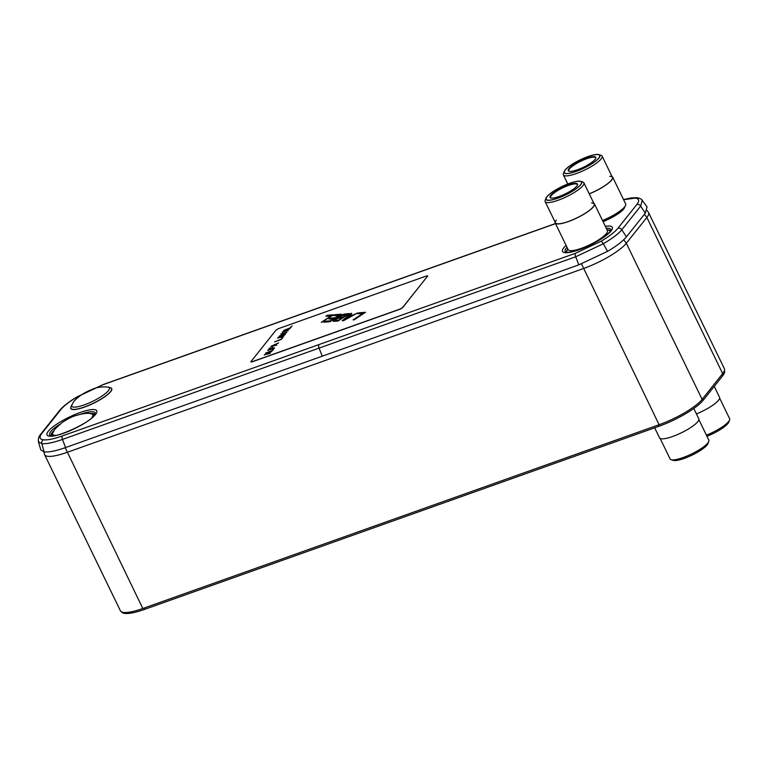 <?xml version="1.0" encoding="UTF-8"?>
<svg xmlns="http://www.w3.org/2000/svg" width="768" height="768" viewBox="0 0 768 768"><rect width="100%" height="100%" fill="white"/><g stroke="black" fill="none" stroke-linecap="round" stroke-linejoin="round"><path stroke-width="1.15" d="M648.547 212.525L724.349 368.64A37.296 8.573 154.1 0 1 722.659 373.594L702.125 399.37A37.296 8.573 154.1 0 1 659.107 424.723L142.8 608.515A37.296 8.573 154.1 0 1 120.413 610.79L44.611 454.675A37.296 8.573 -25.9 0 0 66.998 452.39L583.296 268.608A37.296 8.573 -25.9 0 0 626.314 243.254L646.858 217.469A37.296 8.573 -25.9 0 0 648.547 212.525A37.296 8.573 -25.9 0 0 648.317 212.17L647.011 210.49M43.872 451.882L44.467 454.282A37.296 8.573 -25.9 0 0 44.611 454.675M52.656 435.859A23.136 5.318 154.1 0 1 52.282 433.949L55.027 428.966L62.333 422.362C67.488 419.011 71.827 416.803 75.341 415.718C83.53 413.251 88.982 412.675 91.699 413.99L91.699 413.99A22.33 5.136 154.1 0 1 91.786 417.763A22.33 5.136 154.1 0 1 91.411 418.205M91.699 413.99L92.717 414.307A23.136 5.318 154.1 0 1 93.984 415.786M647.069 206.928L645.283 213.178L626.419 236.861C622.445 241.507 616.166 246.326 607.574 251.338L578.832 264.845L65.587 447.552C55.872 450.96 48.72 452.419 44.122 451.91L40.8 449.914L38.4 441.638L41.837 443.635C46.272 444.106 53.146 442.704 62.467 439.43L575.683 256.781L603.293 243.773C612.202 238.55 618.374 233.885 621.821 229.766L640.685 206.083L642.24 200.333C641.558 199.104 639.859 198.24 637.152 197.722L631.344 197.875L623.53 199.555M121.594 611.894A38.419 8.832 -25.9 0 0 144.566 609.389L658.944 426.288A38.419 8.832 -25.9 0 0 703.258 400.176L722.707 375.754A38.419 8.832 -25.9 0 0 724.406 370.579M595.622 158.534A14.89 3.427 -25.9 0 0 595.584 157.862A14.89 3.427 -25.9 0 0 583.699 159.917A14.89 3.427 -25.9 0 0 569.462 168.893A14.89 3.427 -25.9 0 0 568.79 170.87A14.89 3.427 -25.9 0 0 569.29 171.322M568.963 168.672A15.283 3.514 -25.9 0 0 569.021 171.254A15.283 3.514 -25.9 0 0 582.106 167.866A15.283 3.514 -25.9 0 0 595.075 159.379A15.283 3.514 -25.9 0 0 595.738 158.285A15.283 3.514 -25.9 0 0 585.197 158.803A15.283 3.514 -25.9 0 0 568.963 168.672M589.248 193.853A21.821 5.021 154.1 0 0 611.674 180.058A21.821 5.021 -25.9 0 0 612.662 177.168L625.651 203.923A21.821 5.021 154.1 0 1 624.662 206.822A19.747 4.541 154.1 0 1 623.664 209.04A19.747 4.541 154.1 0 1 603.072 221.635M624.662 206.822A21.821 5.021 154.1 0 1 602.515 220.502M612.662 177.168A21.821 5.021 -25.9 0 0 612.038 176.554M609.782 176.294A21.533 4.954 154.1 0 1 611.424 180.154A21.533 4.954 154.1 0 1 589.219 193.786A21.533 4.954 154.1 0 0 611.424 180.154A21.533 4.954 -25.9 0 0 612.394 177.293L602.102 156.096A21.533 4.954 -25.9 0 0 601.046 155.309L598.896 154.627A19.843 4.56 -25.9 0 0 581.904 159.034A19.843 4.56 -25.9 0 0 565.066 170.054A19.843 4.56 -25.9 0 0 564.202 171.475A19.843 4.56 -25.9 0 0 577.882 170.803A19.843 4.56 -25.9 0 0 598.973 157.987A19.843 4.56 -25.9 0 0 598.896 154.627M564.202 171.475L563.405 173.587A21.533 4.954 -25.9 0 0 563.366 174.902A21.533 4.954 -25.9 0 0 580.541 171.926A21.533 4.954 -25.9 0 0 601.123 158.947A21.533 4.954 -25.9 0 0 602.102 156.096M598.771 158.054A19.613 4.512 -25.9 0 0 599.664 155.453A19.613 4.512 -25.9 0 0 584.016 158.17A19.613 4.512 -25.9 0 0 565.267 169.987A19.613 4.512 -25.9 0 0 564.374 172.589A19.613 4.512 -25.9 0 0 580.022 169.882A19.613 4.512 -25.9 0 0 598.771 158.054M577.411 185.242A14.89 3.427 -25.9 0 0 577.363 184.56A14.89 3.427 -25.9 0 0 565.478 186.614A14.89 3.427 -25.9 0 0 551.242 195.59A14.89 3.427 -25.9 0 0 550.57 197.568A14.89 3.427 -25.9 0 0 551.069 198.029M576.854 186.077A15.283 3.514 -25.9 0 0 577.517 184.982A15.283 3.514 -25.9 0 0 566.986 185.501A15.283 3.514 -25.9 0 0 550.742 195.37A15.283 3.514 -25.9 0 0 550.8 197.962A15.283 3.514 -25.9 0 0 563.885 194.563A15.283 3.514 -25.9 0 0 576.854 186.077M593.818 203.261A21.821 5.021 154.1 0 1 594.442 203.866L607.43 230.621A21.821 5.021 154.1 0 1 606.442 233.52A19.747 4.541 154.1 0 1 605.443 235.738A19.747 4.541 154.1 0 1 605.107 236.141M573.946 251.27A19.747 4.541 154.1 0 1 571.056 250.704M606.442 233.52A21.821 5.021 154.1 0 1 585.581 246.672A21.821 5.021 154.1 0 1 568.176 249.686L555.178 222.931A21.821 5.021 -25.9 0 0 572.582 219.917A21.821 5.021 -25.9 0 0 593.453 206.765A21.821 5.021 154.1 0 0 594.442 203.866M555.082 222.067A21.821 5.021 -25.9 0 0 555.178 222.931M545.981 198.182A19.843 4.56 -25.9 0 0 559.67 197.51A19.843 4.56 -25.9 0 0 580.752 184.694A19.843 4.56 -25.9 0 0 580.675 181.334A19.843 4.56 -25.9 0 0 563.683 185.741A19.843 4.56 -25.9 0 0 546.845 196.762A19.843 4.56 -25.9 0 0 545.981 198.182L545.184 200.285A21.533 4.954 -25.9 0 0 545.146 201.6A21.533 4.954 -25.9 0 0 562.32 198.624A21.533 4.954 -25.9 0 0 582.902 185.654A21.533 4.954 -25.9 0 0 583.882 182.794L594.173 204A21.533 4.954 154.1 0 1 593.203 206.851A21.533 4.954 154.1 0 1 568.579 221.414A21.533 4.954 154.1 0 1 556.272 220.128M545.146 201.6L555.446 222.806A21.533 4.954 -25.9 0 0 572.611 219.83A21.533 4.954 -25.9 0 0 593.203 206.851A21.533 4.954 154.1 0 0 591.562 202.992M583.882 182.794A21.533 4.954 -25.9 0 0 582.826 182.006L580.675 181.334M547.046 196.685A19.613 4.512 -25.9 0 0 546.154 199.296A19.613 4.512 -25.9 0 0 561.802 196.579A19.613 4.512 -25.9 0 0 580.55 184.762A19.613 4.512 -25.9 0 0 581.443 182.16A19.613 4.512 -25.9 0 0 565.795 184.867A19.613 4.512 -25.9 0 0 547.046 196.685M696.432 413.914A21.821 5.021 154.1 0 0 718.579 400.234A21.821 5.021 -25.9 0 0 719.568 397.344L714.25 386.381M719.664 398.198L729.6 418.666A21.533 4.954 154.1 0 1 729.562 419.99A21.533 4.954 154.1 0 1 728.621 421.526A21.533 4.954 154.1 0 1 706.426 435.168M729.562 419.99L728.765 422.093A19.843 4.56 154.1 0 1 727.901 423.514A19.843 4.56 154.1 0 1 706.963 436.272M654.662 427.805L659.53 437.837A21.821 5.021 -25.9 0 0 672.634 436.493A21.821 5.021 154.1 0 0 698.794 418.771L693.792 408.48M698.88 419.635L708.826 440.102A21.533 4.954 154.1 0 1 708.787 441.418A21.533 4.954 154.1 0 1 683.011 457.584A21.533 4.954 154.1 0 1 671.146 459.696A21.533 4.954 154.1 0 1 670.09 458.909L660.154 438.442M708.787 441.418L707.99 443.52A19.843 4.56 154.1 0 1 684.23 458.429A19.843 4.56 154.1 0 1 673.296 460.368L671.146 459.696M349.584 315.235L353.155 315.072L357.754 312.902L343.603 320.64L342.202 320.755L350.717 313.45L351.773 313.373L349.584 315.235L353.098 314.966M251.99 361.766L400.234 308.995L402.47 307.68L427.661 276.058L426.586 275.923L278.342 328.694L276.096 330.01L250.915 361.632L252.048 361.882L250.867 361.939M252.048 361.882L400.291 309.11L402.528 307.795L427.757 275.866M265.872 352.992L271.805 350.755L273.898 348.701M268.003 350.323L270.24 348.086M268.934 349.728L272.88 347.194L271.622 348.768L274.435 348.029L267.802 350.39L269.539 348.202L270.394 347.904L268.992 349.843L272.736 347.376M271.622 348.768L274.579 347.846M270.883 346.704L278.333 343.133M275.357 345.35L271.094 346.253L278.506 342.922L276.326 344.131L275.357 345.35L276.73 345.149M274.781 341.808L280.714 339.571L282.816 337.517M277.661 338.189L285.11 334.627M282.134 336.835L277.872 337.747L285.283 334.406L282.134 336.835L283.517 336.634M279.264 336.182L285.85 333.12L280.973 333.85L286.838 332.467L279.034 336.288L285.792 333.005M280.858 334.176L286.714 332.621M282.317 332.352L289.766 328.79M286.79 330.998L282.528 331.91L289.939 328.57L287.76 329.779L286.79 330.998L288.163 330.797M283.891 330.374L289.824 328.138L291.917 326.083M353.366 319.882L363.053 313.459L357.715 313.757L359.165 312.797L365.501 312.298L354.173 319.824L353.117 319.901L362.995 313.344M357.974 313.738L359.222 312.912L365.299 312.432M342.403 320.736L351.619 313.498M353.155 315.072L357.504 313.046M338.026 317.789L344.016 314.237L349.104 313.699M333.168 321.331L334.166 319.949L338.112 317.942L341.04 315.341L343.958 314.122L349.306 313.565L337.968 321.082L333.11 321.322L334.109 319.834L338.064 317.827M333.859 315.619L335.098 314.784L341.184 314.314M323.971 322.176L325.219 321.35L330.499 320.938L333.629 318.854L329.002 319.104L330.442 318.144L335.021 317.779L338.88 315.226L333.6 315.638L335.05 314.678L341.386 314.179L330.048 321.696L323.712 322.195L325.162 321.235L330.442 320.822L333.571 318.739M329.251 319.075L330.499 318.25L335.078 317.894L338.88 315.226M321.504 322.368L331.19 315.936L325.853 316.243L327.302 315.283L333.638 314.784L321.245 322.387L331.133 315.83M326.112 316.214L327.35 315.389L333.437 314.918M264.298 354.97L271.747 351.408M264.557 354.643L271.92 351.187L268.771 353.616L270.144 353.414M268.771 353.616L264.509 354.528M265.67 353.069L271.747 350.64L274.051 348.518L272.304 350.707L265.67 353.069M274.579 341.875L280.656 339.456L282.96 337.325L281.213 339.514L274.579 341.875M283.69 330.451L289.766 328.022L292.07 325.901L290.323 328.09L283.69 330.451M264.874 354.566L268.31 353.875L269.126 352.666L264.874 354.566L268.253 353.76L269.126 352.666M271.459 346.301L274.896 345.6L275.712 344.39L271.459 346.301L274.838 345.485L275.712 344.39M278.246 337.786L281.674 337.094L282.49 335.885L278.246 337.786L281.626 336.979L282.49 335.885M282.893 331.949L286.33 331.258L287.146 330.048L282.893 331.949L286.272 331.142L287.146 330.048M343.862 320.054L352.013 315.725L348.797 315.859L343.862 320.054L351.965 315.619M334.733 320.352L338.419 320.323L341.741 317.962L338.39 318.23L335.405 319.584L335.021 320.467L338.362 320.208M338.419 320.323L341.741 317.962M340.954 315.907L339.552 317.146L343.19 317.002L346.8 314.602L340.954 315.907M339.552 317.146L343.238 317.117L346.8 314.602M142.8 608.515L65.203 447.686M581.491 263.875L659.107 424.723M702.125 399.37L626.314 243.254L623.731 239.76M644.448 214.224L646.858 217.469L722.659 373.594M607.171 230.083A24.134 5.549 154.1 0 1 610.32 231.283M566.909 252.365A24.134 5.549 154.1 0 1 567.907 249.139M566.659 252.346A24.346 5.597 154.1 0 1 567.734 249.053A24.346 5.597 154.1 0 1 567.811 248.947M607.075 229.882A24.346 5.597 154.1 0 1 610.454 231.082M606.269 228.24A25.325 5.818 154.1 0 1 610.819 230.381L610.022 231.677C605.165 237.043 596.083 242.582 582.758 248.285C570.211 253.238 565.248 252.47 565.891 252.202L565.891 252.202A25.325 5.818 154.1 0 1 566.304 248.122A25.325 5.818 154.1 0 1 567.014 247.306M605.338 226.32A27.658 6.355 154.1 0 1 611.04 230.957A27.658 6.355 154.1 0 1 579.139 249.754A27.658 6.355 154.1 0 1 563.789 247.776A27.658 6.355 154.1 0 1 566.083 245.386M555.523 223.632L103.171 384.653L77.75 396.595C69.581 401.453 63.936 405.792 60.797 409.632L41.923 433.315C39.024 437.069 39.494 439.229 43.315 439.814C47.405 440.256 53.731 438.97 62.304 435.955L575.51 253.267L600.931 241.315C609.101 236.467 614.746 232.118 617.885 228.288L636.758 204.605C639.658 200.851 639.197 198.682 635.366 198.106L623.587 199.68M48.269 431.29A27.658 6.355 -25.9 0 0 63.619 433.267A27.658 6.355 -25.9 0 0 95.51 414.47A27.658 6.355 -25.9 0 0 80.17 412.493A27.658 6.355 -25.9 0 0 48.269 431.29M109.872 387.619A22.771 5.232 154.1 0 1 110.717 391.632A22.771 5.232 154.1 0 1 85.574 406.694A22.771 5.232 154.1 0 1 71.165 406.406M59.606 424.416A25.325 5.818 -25.9 0 0 50.774 431.645A25.325 5.818 -25.9 0 0 50.362 435.715L50.362 435.715C53.75 438.826 89.635 423.283 94.493 415.19L95.29 413.894A25.325 5.818 -25.9 0 0 80.698 414.182M94.925 414.595A24.346 5.597 -25.9 0 0 89.674 413.549M53.558 431.078A24.346 5.597 -25.9 0 0 52.205 432.566A24.346 5.597 -25.9 0 0 51.139 435.859M53.222 431.693A24.134 5.549 -25.9 0 0 52.435 432.595A24.134 5.549 -25.9 0 0 51.379 435.878M94.79 414.797A24.134 5.549 -25.9 0 0 90.365 413.654M56.15 435.331A22.33 5.136 154.1 0 1 52.656 432.941M44.122 451.91L41.837 443.635A3.235 2.976 97.4 0 1 43.315 439.814M65.587 447.552L62.467 439.43A3.235 1.363 70.4 0 1 62.304 435.955M318.902 344.611A3.235 1.363 70.4 0 0 319.085 348.125L322.234 356.189M575.51 253.267A3.235 1.363 70.4 0 0 575.683 256.781L578.832 264.845M600.931 241.315A3.235 1.046 59.5 0 1 603.293 243.773L607.574 251.338M617.885 228.288A3.235 2.842 38.5 0 1 621.821 229.766L626.419 236.861M636.758 204.605A3.235 2.842 38.5 0 1 640.685 206.083L645.283 213.178M635.366 198.106A3.235 2.976 -82.7 0 1 637.152 197.722M103.171 384.653A3.235 1.363 -109.6 0 1 103.469 384.432L77.482 396.643C69.11 401.578 63.168 406.176 59.645 410.448L40.771 434.131C41.078 434.227 37.891 436.051 38.4 441.638M60.797 409.632A3.235 2.842 -141.5 0 0 59.645 410.448M41.923 433.315A3.235 2.842 -141.5 0 0 40.771 434.131M108.336 387.12L110.458 387.802A22.589 5.194 154.1 0 1 110.525 391.622A22.589 5.194 154.1 0 1 86.554 406.195A22.589 5.194 154.1 0 1 70.944 406.982L73.651 401.674C78.278 396.47 84.298 392.448 91.718 389.587C96.24 387.293 101.779 386.477 108.336 387.12L108.336 387.12A20.928 4.81 154.1 0 1 108.403 390.662A20.928 4.81 154.1 0 1 86.189 404.17A20.928 4.81 154.1 0 1 71.722 404.899M721.91 374.534L722.707 375.754M702.461 398.947L703.258 400.176M658.406 424.973L658.944 426.288M144.029 608.074L144.566 609.389M602.554 220.57A19.325 4.445 -25.9 0 0 617.933 212.467M599.712 239.165A19.325 4.445 154.1 0 1 579.658 248.899M555.475 223.536L103.469 384.432M647.088 206.957L642.24 200.333M563.366 174.902L567.782 184.003"/></g></svg>

